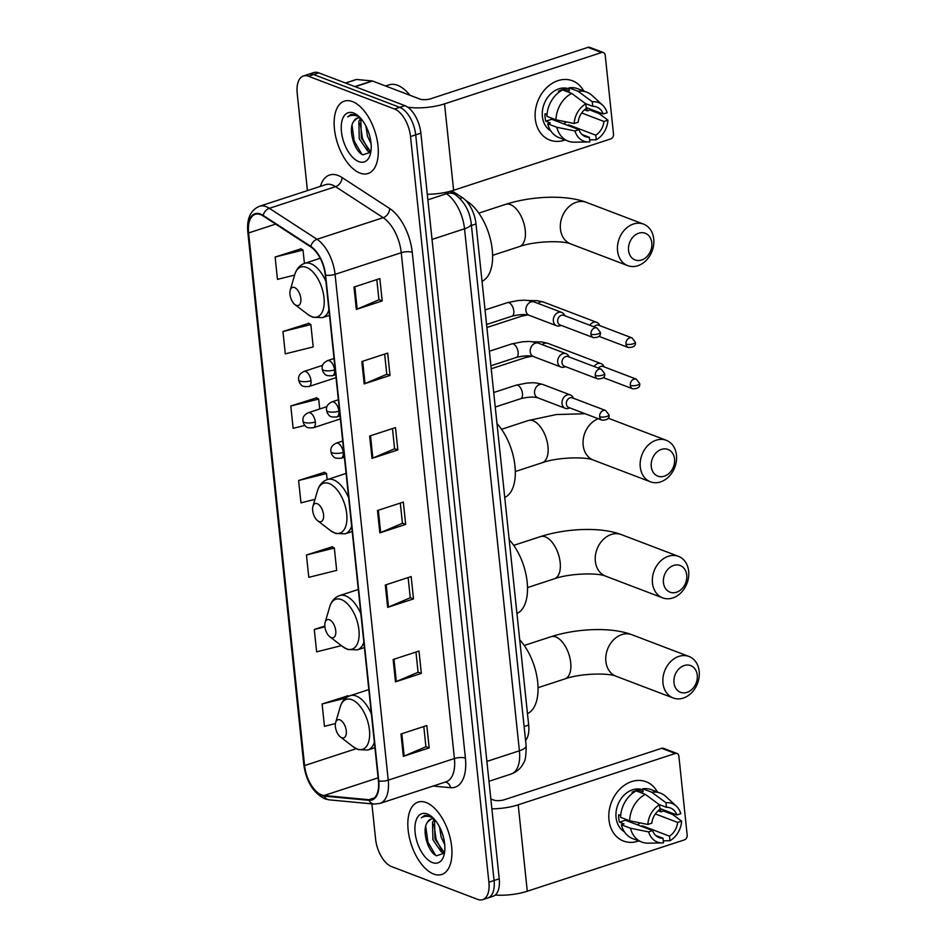<?xml version="1.0" encoding="UTF-8"?>
<svg xmlns="http://www.w3.org/2000/svg" width="947" height="947" viewBox="0 0 947 947"><rect width="100%" height="100%" fill="white"/><g stroke="black" fill="none" stroke-linecap="round" stroke-linejoin="round"><path stroke-width="1.42" d="M451.897 190.809L462.456 197.674A23.793 12.252 71.9 0 1 476.01 223.965L528.675 725.106A23.793 12.252 71.9 0 1 525.561 740.447M371.887 803.861L375.592 839.066A23.793 12.252 -108.1 0 0 391.537 866.588L477.655 899.378A23.793 12.252 -108.1 0 0 482.698 899.65L493.032 896.264A23.793 12.252 -108.1 0 0 499.235 878.828L420.87 133.172A23.793 12.252 -108.1 0 0 404.925 105.65L318.808 72.86A23.793 12.252 -108.1 0 0 313.765 72.588L308.592 74.268A23.793 12.252 -108.1 0 1 313.635 74.541A23.793 12.252 -108.1 0 0 308.592 74.268L303.419 75.961A23.793 12.252 -108.1 0 0 297.216 93.41L307.432 190.596M487.871 897.957A23.793 12.252 -108.1 0 0 494.074 880.521L415.697 134.865A23.793 12.252 -108.1 0 0 399.752 107.342L313.635 74.541L399.752 107.342A23.793 12.252 -108.1 0 1 415.697 134.865L494.074 880.521A23.793 12.252 -108.1 0 1 487.871 897.957M433.655 874.045A38.081 19.615 -108.1 0 0 441.728 874.483A38.081 19.615 -108.1 0 0 450.488 839.409A38.081 19.615 -108.1 0 0 426.138 802.535A38.081 19.615 -108.1 0 0 418.065 802.097A38.081 19.615 -108.1 0 0 409.293 837.172A38.081 19.615 -108.1 0 0 433.655 874.045A38.081 19.615 -108.1 0 0 441.728 874.483A38.081 19.615 -108.1 0 0 450.488 839.409A38.081 19.615 -108.1 0 0 426.138 802.535A38.081 19.615 -108.1 0 0 418.065 802.097A38.081 19.615 -108.1 0 0 409.293 837.172A38.081 19.615 -108.1 0 0 433.655 874.045M359.978 173.076A38.081 19.615 -108.1 0 0 368.052 173.514A38.081 19.615 -108.1 0 0 376.823 138.44A38.081 19.615 -108.1 0 0 352.462 101.566A38.081 19.615 -108.1 0 0 344.388 101.128A38.081 19.615 -108.1 0 0 335.617 136.214A38.081 19.615 -108.1 0 0 359.978 173.076A38.081 19.615 -108.1 0 0 368.052 173.514A38.081 19.615 -108.1 0 0 376.823 138.44A38.081 19.615 -108.1 0 0 352.462 101.566A38.081 19.615 -108.1 0 0 344.388 101.128A38.081 19.615 -108.1 0 0 335.617 136.214A38.081 19.615 -108.1 0 0 359.978 173.076M321.589 794.924A25.38 13.069 71.9 0 1 304.579 765.567L248.599 232.95A25.38 13.069 71.9 0 1 255.216 214.342A25.38 13.069 71.9 0 1 263.148 215.952L310.794 246.954A25.38 13.069 71.9 0 1 325.247 274.997L378.409 780.813A25.38 13.069 71.9 0 1 371.792 799.422A25.38 13.069 71.9 0 1 368.892 799.718L324.063 795.516A25.38 13.069 71.9 0 1 321.589 794.924M321.649 795.516A26.019 13.4 -108.1 0 0 324.194 796.131L369.01 800.333A26.019 13.4 -108.1 0 0 378.764 780.955L325.602 275.139A26.019 13.4 -108.1 0 0 310.794 246.398L263.148 215.395A26.019 13.4 -108.1 0 0 248.232 232.808L304.212 765.425A26.019 13.4 -108.1 0 0 321.649 795.516M301.004 248.836L275.127 257.028L277.471 279.377L294.624 275.104M308.84 323.329L282.952 331.521L285.307 353.858L313.197 346.922L310.853 324.572L308.556 323.152M316.665 397.811L290.788 406.003L293.132 428.352L304.816 425.452M347.987 695.785L322.098 703.976L324.454 726.313L335.427 723.579M332.326 546.798L306.449 554.989L308.793 577.339L336.682 570.39L334.338 548.041L332.042 546.62M324.49 472.304L298.613 480.496L300.968 502.845L314.984 499.353M482.698 899.65A23.793 12.252 -108.1 0 0 488.901 882.202L410.525 136.546A23.793 12.252 -108.1 0 0 394.579 109.023L308.462 76.234A23.793 12.252 -108.1 0 0 303.419 75.961M361.825 361.541L387.678 353.089L390.022 375.438L364.169 383.89L361.825 361.541M353.989 287.059L379.842 278.607L382.197 300.945L356.344 309.397L353.989 287.059M385.311 585.021L411.164 576.569L413.508 598.918L387.654 607.37L385.311 585.021M393.135 659.514L418.988 651.062L421.344 673.4L395.491 681.852L393.135 659.514M400.972 733.996L426.825 725.544L429.169 747.893L403.315 756.345L400.972 733.996M369.65 436.034L395.503 427.582L397.847 449.932L371.993 458.384L369.65 436.034M377.474 510.528L403.327 502.076L405.683 524.425L379.83 532.877L377.474 510.528M324.821 626.026L314.274 629.483L316.618 651.832L341.405 645.653M405.683 524.425L402.416 523.182M400.297 503.07L402.428 523.277L380.67 532.557A6.345 2.095 174 0 1 379.83 532.877M397.847 449.932L394.591 448.689M392.472 428.577L394.591 448.783L372.846 458.064A6.345 2.095 174 0 1 371.993 458.384M429.169 747.893L425.901 746.65M423.794 726.538L425.913 746.745L404.156 756.037A6.345 2.095 174 0 1 403.315 756.345M421.344 673.4L418.077 672.157M415.958 652.045L418.089 672.263L396.331 681.544A6.345 2.095 174 0 1 395.491 681.852M413.508 598.918L410.24 597.675M408.133 577.563L410.252 597.77L388.495 607.051A6.345 2.095 174 0 1 387.654 607.37M382.197 300.945L378.93 299.702M376.811 279.59L378.942 299.808L357.185 309.089A6.345 2.095 174 0 1 356.344 309.397M390.022 375.438L386.755 374.195M384.648 354.083L386.767 374.29L365.009 383.582A6.345 2.095 174 0 1 364.169 383.89M298.613 480.496L326.514 473.547L327.141 479.62M326.514 473.547L324.205 472.127M306.449 554.989L334.338 548.041M314.274 629.483L324.904 626.831M322.098 703.976L345.797 698.069M348.733 696.246L347.703 695.607M290.788 406.003L318.677 399.066L319.719 408.986M318.677 399.066L316.381 397.645M282.952 331.521L310.853 324.572M275.127 257.028L303.016 250.079L304.425 263.444M303.016 250.079L300.72 248.659M444.593 852.347L441.314 851.969L432.921 839.729L432.519 822.446L434.294 819.238M444.664 851.744L443.362 851.294L434.969 839.054L434.578 821.771L435.229 820.268M444.747 844.712L441.136 837.041L439.55 826.944M443.397 837.018L442.533 834.094M434.377 819.262A17.934 9.233 -108.1 0 0 430.79 819.131A17.934 9.233 -108.1 0 0 427.464 822.197L431.074 819.048M430.376 815.994L424.647 815.403L421.332 817.817C424.54 815.864 428.151 815.769 432.14 817.545L433.324 818.137M432.448 862.575A25.865 13.317 -108.1 0 0 443.918 855.449A25.865 13.317 -108.1 0 0 431.074 816.148A25.865 13.317 -108.1 0 0 427.346 814.006A25.865 13.317 -108.1 0 0 415.117 832.662A25.865 13.317 -108.1 0 0 432.448 862.575M427.464 822.197C421.308 830.235 428.174 852.407 436.472 855.792L444.439 853.117M421.332 817.817L424.86 815.331M435.573 855.271L427.926 842.096L425.712 826.305M444.403 853.176L443.693 852.513M441.716 850.252L436.141 839.409L433.892 824.174M443.942 853.993L442.131 852.288M660.793 808.856A31.736 25.107 -69.2 0 1 660.509 811.686A31.736 25.107 -69.2 0 0 660.793 808.856M638.763 840.912A31.736 25.107 -69.2 0 1 608.968 819.842A31.736 25.107 -69.2 0 1 626.594 783.879A31.736 25.107 -69.2 0 1 657.396 791.976A31.736 25.107 -69.2 0 0 646.114 781.737L646.114 781.737A31.736 25.107 -69.2 0 0 619.658 789.313A31.736 25.107 -69.2 0 0 608.968 819.842A31.736 25.107 -69.2 0 0 623.528 841.054L623.528 841.054A31.736 25.107 -69.2 0 0 638.763 840.912M495.21 895.057A31.736 10.453 -6 0 0 527.29 891.234L684.35 839.894A3.966 3.137 110.8 0 0 687.179 835.112L678.881 756.156A3.966 3.137 110.8 0 0 677.069 753.504A3.966 3.137 110.8 0 0 675.258 753.492L661.669 748.308L504.609 799.647A7.931 2.616 174 0 1 493.612 800.037L490.854 798.984M491.884 808.833A31.736 10.453 -6 0 0 518.198 804.82L675.258 753.492M661.669 748.308A3.966 3.137 -69.2 0 1 663.468 748.331L677.069 753.504M627.127 819.806A19.828 15.697 -69.2 0 1 626.251 820.564M655.336 813.923L677.638 822.422A15.862 12.56 -69.2 0 1 669.482 836.154L642.291 825.796A15.862 12.56 110.8 0 1 641.391 826.329M655.715 835.491L663.018 838.273A15.862 12.56 -69.2 0 1 659.088 837.61A15.862 12.56 -69.2 0 1 652.613 830.602L625.411 820.244A15.862 12.56 110.8 0 1 625.032 819.013M640.03 822.872A15.862 12.56 -69.2 0 1 637.319 824.778M624.44 831.845A23 18.206 -69.2 0 1 616.071 817.521A23 18.206 -69.2 0 1 623.765 795.456A23 18.206 -69.2 0 1 642.859 789.845M663.018 838.273L663.504 842.854A20.621 16.324 -69.2 0 1 662.344 842.913L648.103 843.161A26.173 20.716 -69.2 0 1 641.817 842.072L632.75 838.628A26.173 20.716 -69.2 0 1 621.374 824.778L624.002 823.914L619.468 822.185A23 18.206 -69.2 0 1 618.793 818.563A23 18.206 -69.2 0 1 618.687 814.74L620.699 815.509M659.017 804.477L666.451 807.306L665.966 802.725L651.808 792.26L642.753 788.804L643.06 791.822L638.538 790.094A23 18.206 -69.2 0 0 632.075 792.213L633.354 792.698M620.593 817.32A26.173 20.716 -69.2 0 1 636.289 790.911L645.345 794.367L659.503 804.832L659.988 809.413A15.862 12.56 -69.2 0 0 651.82 823.156L647.855 824.458L629.66 820.777L620.593 817.32M642.753 788.804A26.173 20.716 -69.2 0 1 651.382 789.691L660.45 793.148A26.173 20.716 -69.2 0 1 665.859 796.51L676.336 806.169A20.621 16.324 -69.2 0 1 680.834 813.674L676.856 814.976L659.893 808.513M621.374 824.778L630.442 828.223L648.636 831.904L652.613 830.602M641.817 842.072A26.173 20.716 -69.2 0 1 630.442 828.223M629.66 820.777A26.173 20.716 -69.2 0 1 645.345 794.367M651.808 792.26A26.173 20.716 -69.2 0 1 660.45 793.148M662.344 842.913A20.621 16.324 -69.2 0 1 648.636 831.904M647.855 824.458A20.621 16.324 -69.2 0 1 659.503 804.832M665.966 802.725A20.621 16.324 -69.2 0 1 676.336 806.169M666.451 807.306A15.862 12.56 -69.2 0 1 670.381 807.957A15.862 12.56 -69.2 0 1 676.856 814.976M677.638 822.422L681.615 821.12L672.607 814.444L663.539 810.987L660.923 811.851L658.153 810.798M681.615 821.12A20.621 16.324 -69.2 0 1 669.967 840.735L669.482 836.154M663.279 840.806L669.967 840.735M642.386 826.707L642.291 825.796M619.468 822.185L625.411 820.244M638.716 791.846L638.538 790.094M697.252 675.152A14.276 11.305 110.8 0 0 684.208 665.54A14.276 11.305 110.8 0 0 673.98 682.751A14.276 11.305 110.8 0 0 687.025 692.364A14.276 11.305 110.8 0 0 697.252 675.152M662.983 683.142A22.207 17.579 -69.2 0 1 670.476 661.775A22.207 17.579 -69.2 0 1 688.99 656.472A22.207 17.579 -69.2 0 1 699.182 671.305A22.207 17.579 -69.2 0 1 691.701 692.683A22.207 17.579 -69.2 0 1 673.187 697.986A22.207 17.579 -69.2 0 1 662.983 683.142M339.89 719.85A9.517 4.901 -108.1 0 0 335.676 722.466A9.517 4.901 -108.1 0 0 340.399 736.932A9.517 4.901 -108.1 0 0 341.772 737.725A9.517 4.901 -108.1 0 0 346.271 730.859A9.517 4.901 -108.1 0 0 339.89 719.85M527.467 713.612A43.633 22.468 -108.1 0 0 537.683 682.077A43.633 22.468 -108.1 0 0 519.714 639.817M686.729 575.03A14.276 11.305 110.8 0 0 673.684 565.43A14.276 11.305 110.8 0 0 663.456 582.642A14.276 11.305 110.8 0 0 676.501 592.242A14.276 11.305 110.8 0 0 686.729 575.03M652.471 583.021A22.207 17.579 -69.2 0 1 659.952 561.654A22.207 17.579 -69.2 0 1 678.466 556.351A22.207 17.579 -69.2 0 1 688.658 571.195A22.207 17.579 -69.2 0 1 681.177 592.562A22.207 17.579 -69.2 0 1 662.663 597.865A22.207 17.579 -69.2 0 1 652.471 583.021M329.378 619.729A9.517 4.901 -108.1 0 0 325.152 622.345A9.517 4.901 -108.1 0 0 329.876 636.81A9.517 4.901 -108.1 0 0 331.249 637.603A9.517 4.901 -108.1 0 0 335.747 630.738A9.517 4.901 -108.1 0 0 329.378 619.729M516.944 613.49A43.633 22.468 -108.1 0 0 527.159 581.967A43.633 22.468 -108.1 0 0 509.19 539.695M674.536 458.975A14.276 11.305 110.8 0 0 661.491 449.363A14.276 11.305 110.8 0 0 651.264 466.575A14.276 11.305 110.8 0 0 664.309 476.187A14.276 11.305 110.8 0 0 674.536 458.975M640.267 466.966A22.207 17.579 -69.2 0 1 647.748 445.599A22.207 17.579 -69.2 0 1 666.274 440.296A22.207 17.579 -69.2 0 1 676.466 455.14A22.207 17.579 -69.2 0 1 668.973 476.507A22.207 17.579 -69.2 0 1 650.459 481.81A22.207 17.579 -69.2 0 1 640.267 466.966M317.174 503.674A9.517 4.901 -108.1 0 0 312.948 506.29A9.517 4.901 -108.1 0 0 317.683 520.755A9.517 4.901 -108.1 0 0 319.056 521.548A9.517 4.901 -108.1 0 0 323.554 514.683A9.517 4.901 -108.1 0 0 317.174 503.674M504.751 497.435A43.633 22.468 -108.1 0 0 514.967 465.912A43.633 22.468 -108.1 0 0 496.997 423.64M651.808 242.799A14.276 11.305 110.8 0 0 638.763 233.199A14.276 11.305 110.8 0 0 628.548 250.41A14.276 11.305 110.8 0 0 641.581 260.011A14.276 11.305 110.8 0 0 651.808 242.799M617.551 250.789A22.207 17.579 -69.2 0 1 625.032 229.423A22.207 17.579 -69.2 0 1 643.546 224.119A22.207 17.579 -69.2 0 1 653.738 238.964A22.207 17.579 -69.2 0 1 646.256 260.33A22.207 17.579 -69.2 0 1 627.743 265.634A22.207 17.579 -69.2 0 1 617.551 250.789M294.458 287.497A9.517 4.901 -108.1 0 0 290.232 290.125A9.517 4.901 -108.1 0 0 294.955 304.591A9.517 4.901 -108.1 0 0 296.328 305.372A9.517 4.901 -108.1 0 0 300.826 298.506A9.517 4.901 -108.1 0 0 294.458 287.497M482.035 281.271A43.633 22.468 -108.1 0 0 491.197 242.858A43.633 22.468 -108.1 0 0 465.995 200.681M604.186 366.915L603.499 365.731A7.138 5.646 110.8 0 0 601.061 363.601A7.138 5.646 110.8 0 0 597.817 363.565A7.138 5.646 110.8 0 0 594.136 366.513M630.3 385.346A5.161 4.084 110.8 0 0 632.667 388.791C638.053 388.803 640.373 387.015 639.627 383.428A5.161 1.693 -6 0 1 637.449 385.098A5.161 1.693 174 0 1 630.3 385.346A5.161 4.084 110.8 0 1 632.04 380.386A5.161 4.084 110.8 0 1 636.337 379.155L603.073 366.489A5.161 4.084 110.8 0 0 600.729 366.465A5.161 4.084 110.8 0 0 598.397 368.134M599.853 325.65L599.167 324.466A7.138 5.646 110.8 0 0 596.717 322.335A7.138 5.646 110.8 0 0 593.473 322.3A7.138 5.646 110.8 0 0 589.792 325.247M625.967 344.081A5.161 4.084 110.8 0 0 628.334 347.525C633.721 347.525 636.041 345.75 635.295 342.163A5.161 1.693 -6 0 1 633.117 343.832A5.161 1.693 174 0 1 625.967 344.081A5.161 4.084 110.8 0 1 627.707 339.121A5.161 4.084 110.8 0 1 632.004 337.89L598.729 325.223A5.161 4.084 110.8 0 0 596.385 325.2A5.161 4.084 110.8 0 0 594.065 326.869M573.527 398.273L572.84 397.101A7.138 5.646 110.8 0 0 570.39 394.958A7.138 5.646 110.8 0 0 567.146 394.935A7.138 5.646 110.8 0 0 562.068 401.575A7.138 5.646 110.8 0 0 565.312 408.311A7.138 5.646 110.8 0 0 568.555 408.335L568.555 408.335A7.138 5.646 110.8 0 0 568.567 408.335L569.857 407.92M599.64 416.716A5.161 4.084 110.8 0 1 601.381 411.756A5.161 4.084 110.8 0 1 605.678 410.525L572.402 397.858A5.161 4.084 110.8 0 0 570.058 397.835A5.161 4.084 110.8 0 0 566.365 404.049A5.161 4.084 110.8 0 0 568.733 407.494L602.008 420.16C607.394 420.16 609.714 418.385 608.968 414.798A5.161 1.693 -6 0 1 606.79 416.455A5.161 1.693 174 0 1 599.64 416.716A5.161 4.084 110.8 0 0 602.008 420.16M569.183 357.007L568.496 355.835A7.138 5.646 110.8 0 0 566.057 353.693A7.138 5.646 110.8 0 0 562.814 353.669A7.138 5.646 110.8 0 0 557.736 360.31A7.138 5.646 110.8 0 0 560.979 367.045A7.138 5.646 110.8 0 0 564.223 367.069L565.513 366.643M595.296 375.45A5.161 4.084 110.8 0 1 597.036 370.478A5.161 4.084 110.8 0 1 601.333 369.247L568.07 356.581A5.161 4.084 110.8 0 0 565.726 356.557A5.161 4.084 110.8 0 0 562.033 362.772A5.161 4.084 110.8 0 0 564.4 366.217L597.664 378.895C603.05 378.895 605.37 377.107 604.636 373.532A5.161 1.693 -6 0 1 602.446 375.19A5.161 1.693 174 0 1 595.296 375.45A5.161 4.084 110.8 0 0 597.664 378.895M564.85 315.742L564.163 314.57A7.138 5.646 110.8 0 0 561.713 312.427A7.138 5.646 110.8 0 0 558.47 312.392A7.138 5.646 110.8 0 0 553.391 319.044A7.138 5.646 110.8 0 0 556.635 325.768A7.138 5.646 110.8 0 0 559.878 325.804A7.138 5.646 110.8 0 0 559.89 325.804L561.18 325.377M590.964 334.173A5.161 4.084 110.8 0 1 592.704 329.213A5.161 4.084 110.8 0 1 597.001 327.982L563.725 315.315A5.161 4.084 110.8 0 0 561.382 315.292A5.161 4.084 110.8 0 0 557.7 321.507A5.161 4.084 110.8 0 0 560.056 324.951L593.331 337.617C598.717 337.629 601.037 335.842 600.291 332.267A5.161 1.693 -6 0 1 598.113 333.924A5.161 1.693 174 0 1 590.964 334.173A5.161 4.084 110.8 0 0 593.331 337.617M587.116 107.887A31.736 25.107 -69.2 0 1 586.832 110.728A31.736 25.107 -69.2 0 0 587.116 107.887M565.087 139.955A31.736 25.107 -69.2 0 1 535.292 118.884A31.736 25.107 -69.2 0 1 552.93 82.922A31.736 25.107 -69.2 0 1 583.719 91.019A31.736 25.107 -69.2 0 0 572.438 80.779L572.438 80.779A31.736 25.107 -69.2 0 0 545.981 88.355A31.736 25.107 -69.2 0 0 535.292 118.884A31.736 25.107 -69.2 0 0 549.852 140.085L549.852 140.085A31.736 25.107 -69.2 0 0 565.087 139.955M427.286 194.277A31.736 10.453 -6 0 0 453.613 190.276L610.673 138.937A3.966 3.137 110.8 0 0 613.514 134.154L605.216 55.198A3.966 3.137 110.8 0 0 603.393 52.547A3.966 3.137 110.8 0 0 601.594 52.523L587.992 47.35L430.932 98.689A7.931 2.616 174 0 1 419.935 99.068L372.538 81.028L355.172 86.71M407.766 107.189A31.736 10.453 -6 0 0 444.534 103.862L601.594 52.523M587.992 47.35A3.966 3.137 -69.2 0 1 589.792 47.362L603.393 52.547M345.466 83.005L356.131 79.524A3.966 2.048 71.9 0 1 356.581 79.477L372.159 80.933A3.966 2.048 71.9 0 1 372.538 81.028M553.45 118.849A19.828 15.697 -69.2 0 1 552.575 119.606M581.659 112.965L603.961 121.465A15.862 12.56 -69.2 0 1 595.805 135.196L568.614 124.838A15.862 12.56 110.8 0 1 567.715 125.371M582.038 134.533L589.342 137.303A15.862 12.56 -69.2 0 1 585.412 136.652A15.862 12.56 -69.2 0 1 578.937 129.644L551.734 119.286A15.862 12.56 110.8 0 1 551.367 118.055M566.353 121.914A15.862 12.56 -69.2 0 1 563.643 123.82M550.775 130.887A23 18.206 -69.2 0 1 542.406 116.564A23 18.206 -69.2 0 1 550.089 94.499A23 18.206 -69.2 0 1 569.183 88.876M589.342 137.303L589.827 141.884A20.621 16.324 -69.2 0 1 588.667 141.955L574.427 142.192A26.173 20.716 -69.2 0 1 568.141 141.115L559.085 137.658A26.173 20.716 -69.2 0 1 547.709 123.808L550.325 122.956L545.792 121.228A23 18.206 -69.2 0 1 545.117 117.594A23 18.206 -69.2 0 1 545.01 113.782L547.023 114.551M585.341 103.519L592.775 106.348L592.289 101.767L578.144 91.291L569.076 87.846L569.396 90.865L564.862 89.136A23 18.206 -69.2 0 0 558.399 91.243L559.677 91.741M546.916 116.363A26.173 20.716 -69.2 0 1 562.613 89.953L571.68 93.41L585.826 103.874L586.311 108.455A15.862 12.56 -69.2 0 0 578.155 122.199L574.178 123.489L555.984 119.819L546.916 116.363M569.076 87.846A26.173 20.716 -69.2 0 1 577.717 88.734L586.773 92.179A26.173 20.716 -69.2 0 1 592.195 95.552L602.659 105.2A20.621 16.324 -69.2 0 1 607.157 112.717L603.18 114.007L586.217 107.556M547.709 123.808L556.765 127.265L574.959 130.946L578.937 129.644M568.141 141.115A26.173 20.716 -69.2 0 1 556.765 127.265M555.984 119.819A26.173 20.716 -69.2 0 1 571.68 93.41M578.144 91.291A26.173 20.716 -69.2 0 1 586.773 92.179M588.667 141.955A20.621 16.324 -69.2 0 1 574.959 130.946M574.178 123.489A20.621 16.324 -69.2 0 1 585.826 103.874M592.289 101.767A20.621 16.324 -69.2 0 1 602.659 105.2M592.775 106.348A15.862 12.56 -69.2 0 1 596.705 106.999A15.862 12.56 -69.2 0 1 603.18 114.007M603.961 121.465L607.938 120.162L598.93 113.486L589.874 110.03L587.247 110.882L584.488 109.828M607.938 120.162A20.621 16.324 -69.2 0 1 596.29 139.777L595.805 135.196M589.614 139.836L596.29 139.777M568.709 125.75L568.614 124.838M545.792 121.228L551.734 119.286M565.039 90.876L564.862 89.136M409.956 95.268A39.667 20.432 -108.1 0 0 397.551 85.289A39.667 20.432 -108.1 0 0 389.146 84.839L385.595 85.999M370.916 151.39L367.637 151.011L359.244 138.771L358.842 121.488L360.618 118.28M370.999 150.786L369.685 150.336L361.304 138.096L360.902 120.814L361.565 119.31M371.07 143.755L367.46 136.084L365.873 125.987M369.721 136.06L368.868 133.136M360.712 118.304A17.934 9.233 -108.1 0 0 357.114 118.174A17.934 9.233 -108.1 0 0 353.787 121.24L357.41 118.091M356.699 115.037L350.982 114.445L347.656 116.848C350.863 114.907 354.474 114.812 358.475 116.576L359.647 117.179M358.771 161.606A25.865 13.317 -108.1 0 0 370.253 154.491A25.865 13.317 -108.1 0 0 357.41 115.191A25.865 13.317 -108.1 0 0 353.669 113.036A25.865 13.317 -108.1 0 0 341.441 131.704A25.865 13.317 -108.1 0 0 358.771 161.606M353.787 121.24C347.632 129.277 354.498 151.437 362.796 154.835L370.762 152.147M347.656 116.848L351.195 114.374M361.896 154.314L354.249 141.139L352.035 125.347M370.727 152.218L370.017 151.544M368.04 149.283L362.464 138.451L360.215 123.217M370.265 153.035L368.454 151.331M524.105 726.598L528.675 725.106M471.44 225.457L476.01 223.965M459.922 198.503L462.456 197.674M499.235 878.828L488.901 882.202M318.808 72.86L308.462 76.234M404.925 105.65L394.579 109.023M420.87 133.172L410.525 136.546M526.118 745.68A15.862 5.232 174 0 1 519.406 750.793L464.539 228.795A31.736 16.348 -108.1 0 0 446.475 193.744A15.862 11.459 -56.9 0 1 455.093 194.526C464.385 201.462 469.771 211.193 471.251 223.693L526.118 745.68C526.212 755.292 525.336 761.068 523.502 763.033C522.294 765.484 519.678 770.68 511.131 774.042A31.736 16.348 -108.1 0 0 519.406 750.793L486.9 761.412M444.652 192.561L446.475 193.744L427.878 199.829M471.251 223.693A15.862 5.232 174 0 1 464.539 228.795L432.033 239.425M304.579 765.567L356.19 748.686M320.441 186.346A39.667 20.432 71.9 0 1 338.032 175.455A39.667 20.432 71.9 0 1 342.033 177.515L389.667 208.518A39.667 20.432 71.9 0 1 412.253 252.328L465.415 758.145A39.667 20.432 71.9 0 1 450.547 787.691L433.099 786.057M263.148 215.395A7.931 5.729 -56.9 0 1 269.362 208.304L335.558 186.666A31.736 16.348 -108.1 0 0 332.361 185.02A31.736 16.348 -108.1 0 0 325.626 184.653L259.442 206.28A31.736 16.348 71.9 0 1 269.362 208.304L317.008 239.295A31.736 16.348 71.9 0 1 335.072 274.346L388.234 780.162A7.931 2.616 174 0 1 378.764 780.955M248.232 232.808A7.931 2.616 174 0 1 247.818 232.098L303.798 764.703C306.248 781.535 313.244 792.899 324.809 798.818L329.213 799.86A7.931 6.641 -84.6 0 1 324.194 796.131M325.602 275.139A7.931 2.616 -6 0 0 335.072 274.346L401.256 252.719A31.736 16.348 -108.1 0 0 383.192 217.668L335.558 186.666A7.931 5.729 123.1 0 0 342.033 177.515M310.794 246.398A7.931 5.729 -56.9 0 1 317.008 239.295L383.192 217.668A7.931 5.729 123.1 0 0 389.667 208.518M329.213 799.86L374.041 804.062A7.931 6.641 -84.6 0 1 369.01 800.333M465.415 758.145A7.931 2.616 174 0 0 454.418 758.535L388.234 780.162A31.736 16.348 71.9 0 1 379.96 803.423L446.155 781.784A31.736 16.348 -108.1 0 0 454.418 758.535L401.256 252.719A7.931 2.616 174 0 1 412.253 252.328M303.798 764.703A7.931 2.616 -6 0 0 304.212 765.425M450.547 787.691A7.931 6.641 95.4 0 0 445.481 782.009M248.599 232.95L275.672 224.108M324.063 795.516L378.09 777.854M368.892 799.718L374.314 797.954M378.327 510.255L380.67 532.557M386.151 584.737L388.495 607.051M393.988 659.23L396.331 681.544M401.812 733.724L404.156 756.037M370.502 435.762L372.846 458.064M362.665 361.269L365.009 383.582M354.841 286.775L357.185 309.089M518.198 804.82L527.29 891.234M605.879 661.397A22.207 17.579 110.8 0 0 616.071 676.241C608.447 672.701 579.943 673.388 564.897 678.916A22.207 11.435 71.9 0 0 570.698 662.628A22.207 11.435 71.9 0 0 555.806 636.94A22.207 11.435 71.9 0 0 551.107 636.692C576.534 628.465 611.158 626.784 631.886 634.727A22.207 17.579 110.8 0 0 613.36 640.03A22.207 17.579 110.8 0 0 605.879 661.397M340.399 736.932L353.255 746.792A26.232 13.507 -108.1 0 0 357.043 748.97A26.232 13.507 -108.1 0 0 369.448 730.042A26.232 13.507 -108.1 0 0 351.87 699.691A26.232 13.507 -108.1 0 0 340.222 706.924L335.676 722.466M371.378 713.908A28.564 14.714 -108.1 0 0 356.202 696.021A28.564 14.714 -108.1 0 0 350.153 695.69C345.264 697.43 341.962 701.171 340.222 706.924M374.929 747.68L367.898 749.988A28.564 14.714 -108.1 0 0 374.361 742.306M595.355 561.275A22.207 17.579 110.8 0 0 605.547 576.119C597.924 572.592 569.431 573.278 554.386 578.795A22.207 11.435 71.9 0 0 560.174 562.518A22.207 11.435 71.9 0 0 545.283 536.831A22.207 11.435 71.9 0 0 540.583 536.57C566.01 528.355 600.635 526.662 621.362 534.605A22.207 17.579 110.8 0 0 602.837 539.908A22.207 17.579 110.8 0 0 595.355 561.275M329.876 636.81L342.731 646.671A26.232 13.507 -108.1 0 0 346.519 648.849A26.232 13.507 -108.1 0 0 358.925 629.921A26.232 13.507 -108.1 0 0 341.346 599.581A26.232 13.507 -108.1 0 0 329.698 606.802L325.152 622.345M360.854 613.798A28.564 14.714 -108.1 0 0 345.679 595.9A28.564 14.714 -108.1 0 0 339.63 595.58C334.741 597.308 331.438 601.049 329.698 606.802M364.406 647.57L357.374 649.867A28.564 14.714 -108.1 0 0 363.837 642.184M598.267 418.728A22.207 17.579 110.8 0 0 583.163 445.22A22.207 17.579 110.8 0 0 593.355 460.064C585.731 456.537 557.227 457.212 542.181 462.74A22.207 11.435 71.9 0 0 547.97 446.463A22.207 11.435 71.9 0 0 533.09 420.764A22.207 11.435 71.9 0 0 528.379 420.515L556.268 414.549L585.163 413.744M608.152 418.172L609.158 418.55A22.207 17.579 110.8 0 0 608.128 418.207M317.683 520.755L330.527 530.616A26.232 13.507 -108.1 0 0 334.327 532.794A26.232 13.507 -108.1 0 0 346.72 513.866A26.232 13.507 -108.1 0 0 329.142 483.526A26.232 13.507 -108.1 0 0 317.505 490.747L312.948 506.29M348.65 497.743A28.564 14.714 -108.1 0 0 333.486 479.845A28.564 14.714 -108.1 0 0 327.425 479.525C322.548 481.254 319.234 484.994 317.505 490.747M352.201 531.516L345.182 533.812A28.564 14.714 -108.1 0 0 351.633 526.13M560.435 229.044A22.207 17.579 110.8 0 0 570.627 243.888C563.003 240.36 534.51 241.047 519.465 246.563A22.207 11.435 71.9 0 0 525.254 230.287A22.207 11.435 71.9 0 0 510.374 204.599A22.207 11.435 71.9 0 0 505.662 204.339C531.089 196.124 565.714 194.431 586.442 202.374A22.207 17.579 110.8 0 0 567.916 207.677A22.207 17.579 110.8 0 0 560.435 229.044M294.955 304.591L307.811 314.44A26.232 13.507 -108.1 0 0 311.599 316.618A26.232 13.507 -108.1 0 0 324.004 297.689A26.232 13.507 -108.1 0 0 306.426 267.35A26.232 13.507 -108.1 0 0 294.777 274.571L290.232 290.125M325.934 281.567A28.564 14.714 -108.1 0 0 310.758 263.68A28.564 14.714 -108.1 0 0 304.709 263.349C299.832 265.077 296.518 268.83 294.777 274.571M329.485 315.339L322.454 317.636A28.564 14.714 -108.1 0 0 328.917 309.965M340.375 418.929L313.268 427.784C305.159 428.34 306.011 426.245 303.975 424.28L302.91 421.072A7.931 2.616 -6 0 0 304.342 422.362A7.931 2.616 174 0 0 315.327 421.971A7.931 4.084 -108.1 0 0 310.012 412.797A7.931 4.084 -108.1 0 0 308.331 412.703L326.952 406.618M313.268 427.784A7.931 4.084 -108.1 0 0 315.327 421.971M491.233 368.785L525.538 357.564A7.138 3.681 -108.1 0 0 527.088 355.823M601.061 363.601L547.851 343.335A7.138 5.646 110.8 0 0 542.3 344.649M336.031 377.652L308.923 386.518C300.815 387.074 301.667 384.979 299.631 383.014L298.577 379.806A7.931 2.616 -6 0 0 299.998 381.085A7.931 2.616 174 0 0 310.995 380.706A7.931 4.084 -108.1 0 0 305.68 371.532A7.931 4.084 -108.1 0 0 303.999 371.437L322.619 365.353M308.923 386.518A7.931 4.084 -108.1 0 0 310.995 380.706M486.888 327.508L521.193 316.298A7.138 3.681 -108.1 0 0 522.756 314.546M596.717 322.335L543.507 302.069A7.138 5.646 110.8 0 0 537.967 303.383M344.388 457.176L341.18 458.218C333.072 458.774 333.924 456.679 331.888 454.714L330.823 451.506A7.931 2.616 -6 0 0 332.255 452.796A7.931 2.616 174 0 0 343.24 452.406A7.931 4.084 -108.1 0 0 337.925 443.232A7.931 4.084 -108.1 0 0 336.244 443.137L342.696 441.03M341.18 458.218A7.931 4.084 -108.1 0 0 343.24 452.406M495.245 407.032L520.613 398.734A7.138 3.681 -108.1 0 0 522.507 393.916A7.138 3.681 -108.1 0 0 517.689 385.251A7.138 3.681 -108.1 0 0 516.174 385.169L493.718 392.508M516.174 385.169L527.088 383.014C532.569 383.085 532.403 381.724 542.927 384.506A7.138 5.646 110.8 0 0 539.683 384.47A7.138 5.646 110.8 0 0 534.629 393.49A7.138 5.646 110.8 0 0 537.849 397.847L565.312 408.311M340.056 415.899L336.836 416.952C328.739 417.509 329.58 415.413 327.544 413.448L326.49 410.24A7.931 2.616 -6 0 0 327.911 411.531A7.931 2.616 174 0 0 338.908 411.14A7.931 4.084 -108.1 0 0 333.593 401.966A7.931 4.084 -108.1 0 0 331.912 401.871L338.351 399.764M336.836 416.952A7.931 4.084 -108.1 0 0 338.908 411.14M490.913 365.755L516.269 357.469A7.138 3.681 -108.1 0 0 518.175 352.651A7.138 3.681 -108.1 0 0 513.357 343.974A7.138 3.681 -108.1 0 0 511.842 343.891L489.386 351.23M511.842 343.891L522.756 341.749C528.225 341.82 528.059 340.458 538.583 343.24A7.138 5.646 110.8 0 0 535.339 343.205A7.138 5.646 110.8 0 0 530.284 352.225A7.138 5.646 110.8 0 0 533.504 356.581L560.979 367.045M335.712 374.633L332.504 375.687C324.395 376.243 325.247 374.148 323.211 372.183L322.146 368.975A7.931 2.616 -6 0 0 323.578 370.253A7.931 2.616 174 0 0 334.575 369.875A7.931 4.084 -108.1 0 0 329.26 360.7A7.931 4.084 -108.1 0 0 327.579 360.606L334.019 358.499M332.504 375.687A7.931 4.084 -108.1 0 0 334.575 369.875M486.569 324.49L511.936 316.203A7.138 3.681 -108.1 0 0 513.83 311.385A7.138 3.681 -108.1 0 0 509.013 302.709A7.138 3.681 -108.1 0 0 507.497 302.626L485.042 309.965M507.497 302.626L518.423 300.483C523.892 300.554 523.727 299.193 534.25 301.975A7.138 5.646 110.8 0 0 531.007 301.939A7.138 5.646 110.8 0 0 525.952 310.959A7.138 5.646 110.8 0 0 529.172 315.315L556.635 325.768M444.534 103.862L453.613 190.276M354.865 86.591L372.159 80.933M356.581 79.477L345.608 83.064M511.131 774.042L488.983 781.287M450.145 191.306L455.093 194.526M374.041 804.062L379.96 803.423M259.442 206.28C250.482 210.127 246.611 218.733 247.818 232.098M631.886 634.727L688.99 656.472M524.247 645.463L551.107 636.692M367.898 749.988L358.238 749.622L353.255 746.792M368.821 689.594L350.153 695.69M616.071 676.241L673.187 697.986M538.038 687.688L564.897 678.916M621.362 534.605L678.466 556.351M513.724 545.354L540.583 536.57M357.374 649.867L347.715 649.5L342.731 646.671M358.297 589.472L339.63 595.58M605.547 576.119L662.663 597.865M527.526 587.578L554.386 578.795M609.158 418.55L666.274 440.296M501.519 429.299L528.379 420.515M345.182 533.812L335.51 533.445L330.527 530.616M346.093 473.417L327.425 479.525M593.355 460.064L650.459 481.81M515.322 471.523L542.181 462.74M586.442 202.374L643.546 224.119M478.803 213.122L505.662 204.339M322.454 317.636L312.794 317.269L307.811 314.44M320.193 258.282L304.709 263.349M570.627 243.888L627.743 265.634M492.606 255.347L519.465 246.563M525.538 357.564L532.048 356.202M547.851 343.335L541.554 341.903L532.392 341.82M302.91 421.072C303.229 420.279 301.359 416.266 308.331 412.703M632.667 388.791L603.263 377.593M636.337 379.155L639.627 383.428M521.193 316.298L527.704 314.925M543.507 302.069L537.209 300.637L528.047 300.542M298.577 379.806C298.885 379.013 297.027 375 303.999 371.437M628.334 347.525L598.93 336.327M632.004 337.89L635.295 342.163M520.613 398.734C527.941 396.923 533.682 396.627 537.849 397.847M542.927 384.506L570.39 394.958M605.678 410.525L608.968 414.798M330.823 451.506C331.142 450.713 329.272 446.7 336.244 443.137M516.269 357.469C523.596 355.658 529.337 355.362 533.504 356.581M538.583 343.24L566.057 353.693M601.333 369.247L604.636 373.532M326.49 410.24C326.798 409.447 324.939 405.434 331.912 401.871M511.936 316.203C519.264 314.38 525.005 314.084 529.172 315.315M534.25 301.975L561.713 312.427M597.001 327.982L600.291 332.267M322.146 368.975C322.465 368.182 320.595 364.169 327.579 360.606"/></g></svg>
